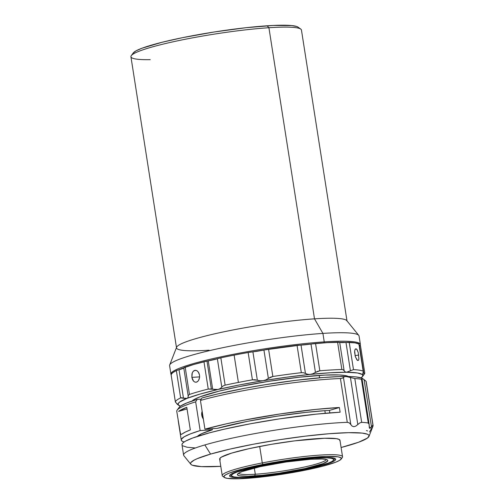 <?xml version="1.0" encoding="UTF-8"?>
<svg xmlns="http://www.w3.org/2000/svg" width="504" height="504" viewBox="0 0 504 504"><rect width="100%" height="100%" fill="white"/><g stroke="black" fill="none" stroke-linecap="round" stroke-linejoin="round"><path stroke-width="0.76" d="M355.314 356.637L354.665 351.137L355.024 349.587L356.019 348.768L357.223 349.946L358.268 352.718L358.905 359.056L358.527 360.215L357.859 360.536L357.008 359.969L355.314 356.637L354.608 352.132L354.803 350.28L355.307 349.096L356.019 348.768L356.819 349.341L358.268 352.718L358.905 359.056L358.527 360.215L357.449 360.36L355.314 356.637M355.062 355.723L358.747 355.005L355.062 355.723M197.933 381.251L196.491 382.145L194.972 382.12L193.574 381.2L192.49 379.531L191.867 377.357L199.641 376.897L191.867 377.357L191.955 373.905L192.711 371.984L193.92 370.705L195.42 370.276L196.982 370.755L198.349 372.072L199.553 375.152L199.59 377.49L198.923 379.827M197.436 371.083L198.885 372.991L199.553 375.152L199.59 377.49L198.513 380.545L197.228 381.818L195.924 382.246M208.246 360.858A9.589 1.052 171.1 0 0 207.931 360.914A9.589 1.052 171.1 0 0 206.987 361.091L211.352 388.975L212.688 389.239L208.246 360.858A9.589 1.052 171.1 0 0 207.931 360.914A94.928 10.401 -8.9 0 1 217.533 358.684A9.589 1.052 171.1 0 0 217.356 358.741L208.246 360.858A14.383 1.575 171.1 0 0 217.356 358.741L221.804 387.129L223.108 385.944L225.124 385.144L220.847 357.84L217.533 358.684A9.589 1.052 171.1 0 0 217.356 358.741L221.804 387.129L220.235 388.578L218.081 389.466L215.485 389.674L212.688 389.239L208.246 360.858M181.509 434.347L185.365 432.06L190.329 429.925A95.886 10.508 171.1 0 0 182.133 433.994L181.163 434.372L180.419 433.459L176.753 411.333A95.886 10.508 171.1 0 1 195.659 401.852L200.157 430.567L212.36 429.799L212.19 428.709L212.36 429.799L200.157 430.567A95.886 10.508 -8.9 0 0 181.251 440.055A95.886 10.508 -8.9 0 0 184.086 442.021L182.259 441.277L181.346 440.37L181.352 439.318L184.13 436.817L190.481 433.862L200.157 430.567L195.659 401.852L197.127 399.376A93.492 10.244 171.1 0 0 179.141 407.402L177.15 410.099A95.886 10.508 -8.9 0 1 195.659 401.852L197.127 399.376L186.694 402.992L180.47 406.161A93.492 10.244 -8.9 0 1 178.826 405.399A93.492 10.244 -8.9 0 1 178.359 404.97L175.694 402.444L178.359 404.97L176.891 403.956M359.043 344.093L355.099 342.877L346.229 342.392A94.928 10.401 -8.9 0 0 339.62 342.336A9.589 1.052 171.1 0 0 337.592 342.203L341.863 369.508L343.205 369.785L344.137 370.742L339.69 342.355A9.589 1.052 171.1 0 0 339.62 342.336A94.928 10.401 -8.9 0 1 346.229 342.392A9.589 1.052 171.1 0 0 345.964 342.411L339.69 342.355A9.589 1.052 171.1 0 0 339.62 342.336L327.298 342.644L311.321 343.999A94.928 10.401 -8.9 0 0 300.8 345.064A9.589 1.052 171.1 0 0 297.051 345.372L301.329 372.683L297.051 345.372A95.886 10.508 171.1 0 0 268.575 349.19L272.847 376.494L268.575 349.19A9.589 1.052 171.1 0 0 264.216 349.965A9.589 1.052 171.1 0 0 263.932 350.028L268.374 378.409L265.948 379.865L263.145 380.703L260.196 380.804L257.342 380.211L252.901 351.83A14.383 1.575 171.1 0 0 263.932 350.028L268.374 378.409L272.847 376.494A95.886 10.508 -8.9 0 1 301.329 372.683L303.471 372.733L305.456 373.445L301.014 345.057A9.589 1.052 171.1 0 0 300.8 345.064A94.928 10.401 -8.9 0 1 311.321 343.999A9.589 1.052 171.1 0 0 311 344.049L301.014 345.057A9.589 1.052 171.1 0 0 300.8 345.064L264.216 349.965A94.928 10.401 -8.9 0 0 252.592 351.868A9.589 1.052 171.1 0 0 248.144 352.529L252.422 379.833L248.144 352.529A95.886 10.508 171.1 0 0 234.127 355.125L238.398 382.429A95.886 10.508 -8.9 0 1 252.422 379.833L257.342 380.211L252.901 351.83A9.589 1.052 171.1 0 0 252.592 351.868A94.928 10.401 -8.9 0 1 264.216 349.965A9.589 1.052 171.1 0 0 263.932 350.028L252.901 351.83A9.589 1.052 171.1 0 0 252.592 351.868L248.144 352.529A95.886 10.508 171.1 0 0 234.127 355.125A95.886 10.508 171.1 0 0 220.847 357.84A9.589 1.052 171.1 0 0 217.533 358.684A94.928 10.401 -8.9 0 0 207.931 360.914A9.589 1.052 171.1 0 0 206.987 361.091L193.725 364.493L183.79 367.826A9.589 1.052 171.1 0 0 183.771 367.863L179.014 369.722A9.589 1.052 171.1 0 0 178.781 369.779A94.928 10.401 -8.9 0 1 183.79 367.826A9.589 1.052 171.1 0 0 183.771 367.863L188.213 396.245L187.967 397.555L187.047 398.349L183.456 398.103L179.014 369.722A9.589 1.052 171.1 0 0 178.781 369.779L176.362 370.572L172.639 372.727L171.102 374.585A95.886 10.508 -8.9 0 1 170.925 374.138A95.886 10.508 -8.9 0 1 223.543 356.29A95.886 10.508 -8.9 0 1 324.242 341.888A95.886 10.508 171.1 0 0 221.621 356.7A95.886 10.508 171.1 0 0 171.095 374.598L171.303 374.806M209.053 350.198A86.297 9.456 -8.9 0 1 176.52 347.873A86.297 9.456 -8.9 0 1 223.871 331.808A86.297 9.456 -8.9 0 1 314.502 318.843L322.919 333.409L314.502 318.843A86.297 9.456 171.1 0 0 226.321 331.298A86.297 9.456 171.1 0 0 176.595 347.25L169.691 364.972A95.886 10.508 -8.9 0 1 224.935 347.25A95.886 10.508 -8.9 0 1 322.919 333.409L324.242 341.888L323.858 342.865L324.242 341.888L322.919 333.409A95.886 10.508 171.1 0 0 222.214 347.817A95.886 10.508 171.1 0 0 169.602 365.665L170.925 374.138M360.391 344.471A95.886 10.508 -8.9 0 1 360.051 345.618A95.886 10.508 171.1 0 0 324.242 341.888A95.886 10.508 -8.9 0 1 360.391 344.471L359.062 335.998A95.886 10.508 171.1 0 0 322.919 333.409A95.886 10.508 -8.9 0 1 358.766 335.368L346.771 320.601A86.297 9.456 171.1 0 0 314.502 318.843A86.297 9.456 -8.9 0 1 347.036 321.168L301.449 30.045A86.297 9.456 171.1 0 0 268.916 27.72L314.502 318.843L268.916 27.72L267.082 25.799A83.903 9.192 171.1 0 0 183.122 37.548A83.903 9.192 171.1 0 0 133.276 52.939L131.286 55.635A86.297 9.456 -8.9 0 1 182.555 39.803A86.297 9.456 -8.9 0 1 268.916 27.72A86.297 9.456 171.1 0 0 178.284 40.685A86.297 9.456 171.1 0 0 130.927 56.744L176.52 347.873M150.205 59.661A86.297 9.456 -8.9 0 1 131.286 55.635M348.346 376.513A79.764 8.744 171.1 0 0 319.183 375.417L319.574 377.824L319.183 375.417A79.764 8.744 171.1 0 0 240.288 386.398A79.764 8.744 171.1 0 0 192.188 400.964M362.042 379.184L361.425 379.247A95.886 10.508 171.1 0 0 354.816 378.548L361.67 422.333A95.886 10.508 -8.9 0 1 368.285 423.032L361.425 379.247L362.042 379.184L361.834 378.158A93.492 10.244 171.1 0 0 345.977 376.488L350.438 377.458L357.809 424.538L359.837 422.9L361.67 422.333L354.816 378.548L350.438 377.458L357.809 424.538L355.824 426.107L353.833 426.705L352.113 426.101L350.816 424.532L343.445 377.452L344.427 376.74L345.977 376.488A93.492 10.244 171.1 0 0 201.915 397.977L200.441 400.447L204.939 429.169L226.353 423.832L243.161 420.317L279.909 413.986L316.052 409.38L339.381 407.509L329.446 410.414L329.843 412.902L329.446 410.414A79.985 8.763 171.1 0 0 324.847 410.691L325.263 413.286L324.847 410.691A79.985 8.763 171.1 0 0 217.142 428.394L204.939 429.169A95.886 10.508 -8.9 0 1 339.381 407.509L340.118 412.215A95.886 10.508 171.1 0 0 237.441 426.321A95.886 10.508 171.1 0 0 181.988 444.761L183.607 455.118A95.886 10.508 -8.9 0 1 204.851 444.938A95.886 10.508 171.1 0 0 183.903 455.748L190.827 464.272A90.348 9.904 -8.9 0 1 210.565 454.085L204.851 444.938L210.565 454.085A90.348 9.904 -8.9 0 1 311.661 435.412A90.348 9.904 -8.9 0 1 368.991 436.376A90.348 9.904 -8.9 0 1 349.058 445.316A90.348 9.904 -8.9 0 1 341.101 447.508L358.722 442.184L367.447 438.058L369.086 435.853L368.619 434.939L367.303 434.171L362.149 433.094L348.585 432.671L329.099 433.724L305.374 436.143L279.443 439.734L253.543 444.188L229.906 449.108L210.565 454.085L197.19 458.684L194.273 460.064L190.934 462.508L190.537 463.548L191.003 464.461L192.326 465.23L201.254 466.609L220.79 466.345A90.348 9.904 -8.9 0 1 190.827 464.272M212.36 429.799A79.985 8.763 171.1 0 0 197.455 436.357L201.644 433.705L212.36 429.799M202.539 414.067L201.821 415.535L202.539 414.067M341.101 459.157A59.447 6.514 -8.9 0 1 302.255 470.767L279.575 474.648L257.355 477.452L238.984 478.756L227.254 478.359L224.488 477.534L223.952 476.324L225.672 474.781L229.578 472.96L243.281 468.777L262.975 464.417A59.447 6.514 -8.9 0 1 341.101 459.157L342.298 457.544A60.89 6.672 171.1 0 0 262.275 462.924L259.699 446.45A60.89 6.672 171.1 0 0 219.656 459.119L222.239 475.6A60.89 6.672 -8.9 0 1 262.275 462.924A60.89 6.672 171.1 0 0 222.718 476.267L224.349 477.439A59.447 6.514 -8.9 0 1 262.975 464.417L262.275 462.924L262.975 464.417L285.655 460.536L307.875 457.733L326.245 456.429L337.976 456.826L340.742 457.651L341.277 458.861L339.557 460.404L335.651 462.225L321.949 466.402L302.255 470.767A59.447 6.514 -8.9 0 1 224.349 477.439M223.883 476.797A60.89 6.672 -8.9 0 1 222.239 475.6M333.774 459.736A52.737 5.777 171.1 0 0 334.524 458.331A52.737 5.777 171.1 0 1 334.354 459.169L333.554 460.246A51.78 5.676 -8.9 0 1 302.797 469.747A51.78 5.676 -8.9 0 1 250.979 476.998A51.78 5.676 -8.9 0 1 231.871 476.173A51.78 5.676 -8.9 0 1 257.374 466.496A51.78 5.676 -8.9 0 1 314.25 458.186L327.228 457.878L331.26 458.287L333.415 459.049L333.623 460.146L331.871 461.525L328.224 463.138L307.654 468.726L278.649 473.93L259.434 476.293L243.741 477.338L238.001 477.301L233.969 476.891L231.815 476.129L231.607 475.033L233.358 473.653L237.006 472.04L257.576 466.458L286.581 461.255L314.25 458.186A51.78 5.676 -8.9 0 1 333.554 460.246M300.359 470.459L300.359 470.459A53.695 5.884 -8.9 0 1 229.786 475.209A53.695 5.884 -8.9 0 1 264.877 464.719A53.695 5.884 -8.9 0 1 335.242 458.69A53.695 5.884 -8.9 0 1 300.359 470.459L325.149 464.575L330.517 462.741L334.045 461.097L335.601 459.705L335.116 458.609L332.621 457.865L322.024 457.506L314.332 457.909L285.358 461.217L255.459 466.673L247.086 468.663L234.713 472.437L231.185 474.081L229.629 475.48L230.114 476.57L232.609 477.313L237.031 477.691L250.898 477.269L269.583 475.379L300.359 470.459M231.5 475.751A52.737 5.777 171.1 0 1 230.359 474.642A52.737 5.777 171.1 0 0 230.782 475.385L231.871 476.173M255.301 474.233A44.346 4.857 171.1 0 0 301.184 467.718A44.346 4.857 171.1 0 0 326.208 459.49A44.346 4.857 -8.9 0 1 301.184 467.718A44.346 4.857 -8.9 0 1 255.301 474.233L254.325 468.002L255.301 474.233A44.346 4.857 -8.9 0 1 238.631 473.206A44.346 4.857 171.1 0 0 255.301 474.233L254.64 475.908L255.301 474.233M310.59 459.27A45.788 5.015 -8.9 0 1 327.487 460.001A45.788 5.015 -8.9 0 1 304.933 468.556A45.788 5.015 -8.9 0 1 254.64 475.908A45.788 5.015 -8.9 0 1 237.573 474.081A45.788 5.015 -8.9 0 1 264.77 465.683A45.788 5.015 -8.9 0 1 310.59 459.27L286.121 461.985L260.474 466.584L242.285 471.53L239.06 472.954L237.51 474.176L237.693 475.14L239.602 475.82L248.239 476.211L262.112 475.291L279.109 473.193L304.756 468.594L322.944 463.655L327.72 461.009L327.537 460.039L325.628 459.364L322.069 459.005L310.59 459.27M201.783 415.252A6.71 5.103 -106.3 0 1 202.148 411.333L201.783 415.252L203.358 419.044A6.71 5.103 -106.3 0 1 201.783 415.252M369.048 423.87L369.212 425.735L369.048 423.87L368.285 423.032A95.886 10.508 171.1 0 0 361.67 422.333L359.837 422.9L355.824 426.107L353.833 426.705L352.113 426.101L349.354 422.894L347.275 422.327L340.414 378.542A95.886 10.508 171.1 0 0 200.441 400.447A95.886 10.508 -8.9 0 1 340.414 378.542L342.304 378.221L343.445 377.452L342.304 378.221L340.414 378.542L347.275 422.327L349.354 422.894L350.816 424.532L343.445 377.452L344.427 376.74L345.977 376.488L354.816 378.548A95.886 10.508 -8.9 0 1 361.425 379.247L368.285 423.032L369.149 424.343L362.061 379.058M361.841 378.655L361.551 378.164L361.841 378.655M363.189 379.071L361.834 378.158L364.09 379.625L371.461 426.705L372.916 425.023L366.061 381.238L362.741 378.655A93.492 10.244 171.1 0 0 361.834 378.158L364.09 379.625L371.461 426.705L369.697 428.375L369.268 427.48M369.274 427.518L369.212 425.735L369.697 428.375L370.471 428.035L372.916 425.023A95.886 10.508 -8.9 0 1 373.073 425.452A95.886 10.508 -8.9 0 1 372.443 426.964L369.508 431.985M373.073 425.452L366.213 381.667A95.886 10.508 171.1 0 0 366.061 381.238L372.916 425.023A95.886 10.508 171.1 0 1 372.985 426.138L368.991 436.376M367.555 430.926L366.44 430.574M347.275 422.327A95.886 10.508 171.1 0 0 204.851 444.938A95.886 10.508 -8.9 0 1 347.275 422.327M339.898 440.754L339.349 439.519L336.514 438.669L324.5 438.266L294.588 440.868L271.146 444.358L249.02 448.661L231.588 453.121L221.495 457.065L219.731 458.646L220.279 459.881M190.329 429.925L186.789 407.326L178.599 411.396L187.041 408.927L178.599 411.396A95.886 10.508 -8.9 0 1 186.789 407.326L190.329 429.925M181.251 440.055L178.189 420.531M364.09 379.625L366.061 381.238A95.886 10.508 -8.9 0 1 366.2 382.12M180.419 433.459L179.771 430.567M182.001 444.849L182.24 443.74L183.443 442.487L185.604 441.101L192.698 438.007L209.651 432.785L224.488 429.131L250.538 423.757L278.989 418.944L316.14 414.156L340.118 412.215L339.381 407.509L329.446 410.414A79.985 8.763 171.1 0 0 324.847 410.691L305.6 412.411L276.576 416.254L247.47 421.35L217.142 428.394L204.939 429.169L200.441 400.447L201.915 397.977L217.23 394.059L244.976 388.244L265.306 384.697L296.024 380.306L323.952 377.464L339.463 376.595L351.427 376.601L355.919 376.916L361.834 378.158M197.127 399.376L201.235 399.118L197.127 399.376M177.484 404.429L180.463 406.167L179.046 407.534M182.738 445.813L187.085 447.237L195.092 447.949M342.55 456.756L339.967 440.282A60.89 6.672 171.1 0 0 259.699 446.45L262.275 462.924A60.89 6.672 -8.9 0 1 342.55 456.756A60.89 6.672 -8.9 0 1 341.353 458.407M268.916 27.72A86.297 9.456 -8.9 0 1 300.768 29.093L298.047 27.14A83.903 9.192 171.1 0 0 267.082 25.799L268.916 27.72M298.135 27.203L296.78 26.517L291.74 25.559L273.218 25.446L245.958 27.707L214.112 32.004L182.524 37.668L161.916 42.305L141.914 48.252L136.011 50.866L133.163 53.103M363.894 373.936L359.446 345.555A9.589 1.052 171.1 0 1 359.591 345.561A9.589 1.052 171.1 0 1 360.511 345.857A9.589 1.052 171.1 0 1 360.511 345.908L359.591 345.561A94.928 10.401 -8.9 0 0 359.176 344.805A94.928 10.401 -8.9 0 1 359.591 345.561A9.589 1.052 171.1 0 0 359.446 345.555L359.295 345.542A14.383 1.575 171.1 0 0 359.446 345.555L363.894 373.936L364.789 373.218A95.886 10.508 171.1 0 1 364.417 373.955L362.426 376.646A93.492 10.244 -8.9 0 1 361.097 377.88L362.704 376.173L362.552 374.17L363.359 371.675L362.552 374.17M171.114 374.68A9.589 1.052 171.1 0 1 171.095 374.636A9.589 1.052 171.1 0 1 171.102 374.585L175.379 401.89L171.102 374.585A95.886 10.508 171.1 0 1 176.362 370.572L180.64 397.883L176.362 370.572A9.589 1.052 171.1 0 1 178.781 369.779A94.928 10.401 -8.9 0 1 183.79 367.826A9.589 1.052 171.1 0 1 185.17 367.132L189.447 394.443L185.17 367.132A95.886 10.508 171.1 0 1 203.969 361.752L208.246 389.063L211.352 388.975L206.987 361.091A9.589 1.052 171.1 0 0 203.969 361.752L208.246 389.063A95.886 10.508 171.1 0 0 189.447 394.443L188.458 395.174L189.447 394.443A95.886 10.508 -8.9 0 1 208.246 389.063L218.081 389.466A93.492 10.244 -8.9 0 1 263.145 380.703L260.196 380.804L254.803 379.72L252.422 379.833A95.886 10.508 171.1 0 0 238.398 382.429L234.127 355.125A95.886 10.508 171.1 0 0 220.847 357.84L225.124 385.144A95.886 10.508 -8.9 0 1 238.398 382.429A95.886 10.508 171.1 0 0 225.124 385.144L223.108 385.944L220.235 388.578L218.081 389.466L239.564 384.911L263.145 380.703A93.492 10.244 -8.9 0 1 310.168 374.403L307.642 374.277L305.456 373.445L301.014 345.057A14.383 1.575 171.1 0 0 311 344.049L315.447 372.431L312.845 373.754L310.168 374.403L307.642 374.277L303.471 372.733L301.329 372.683A95.886 10.508 171.1 0 0 272.847 376.494L270.352 377.231L265.948 379.865L263.145 380.703L287.23 377.118L310.168 374.403A93.492 10.244 -8.9 0 1 346.55 372.261L345.101 371.851L344.137 370.742L339.69 342.355A14.383 1.575 171.1 0 0 345.964 342.411L350.412 370.793L346.55 372.261L345.101 371.851L343.205 369.785L341.863 369.508L337.592 342.203A95.886 10.508 171.1 0 0 315.554 343.501A9.589 1.052 171.1 0 0 311.321 343.999A9.589 1.052 171.1 0 0 311 344.049L315.447 372.431L319.832 370.805L315.554 343.501L319.832 370.805A95.886 10.508 -8.9 0 1 341.863 369.508A95.886 10.508 171.1 0 0 319.832 370.805L317.539 371.366L312.845 373.754L310.168 374.403L330.404 372.746L346.55 372.261A93.492 10.244 -8.9 0 1 362.54 374.844A93.492 10.244 -8.9 0 1 362.426 376.646M363.353 371.448L359.056 344.024A9.589 1.052 171.1 0 0 358.892 343.867L363.359 371.675M363.17 371.171A95.886 10.508 171.1 0 0 353.48 369.608A95.886 10.508 -8.9 0 1 363.17 371.171L358.892 343.867A95.886 10.508 171.1 0 0 349.209 342.298A9.589 1.052 171.1 0 0 346.229 342.392A9.589 1.052 171.1 0 0 345.964 342.411L350.412 370.793L353.48 369.608L349.209 342.298L353.48 369.608L346.55 372.261L357.512 372.973L363.006 374.743M181.717 397.744L183.456 398.103L179.014 369.722A14.383 1.575 171.1 0 0 183.771 367.863L188.213 396.245L188.458 395.174L187.967 397.555L187.047 398.349L185.485 398.519L180.64 397.883L181.717 397.744M175.379 401.89A95.886 10.508 -8.9 0 1 180.64 397.883A95.886 10.508 171.1 0 0 175.379 401.89L175.694 402.444M178.359 404.97A93.492 10.244 -8.9 0 1 187.047 398.349A93.492 10.244 -8.9 0 1 218.081 389.466L200.17 394.046L187.047 398.349L179.613 402.072L178.196 403.641L178.359 404.97M348.711 376.753L345.385 375.575L339.179 374.945L325.023 375.083L299.105 377.231L268.827 381.314L238.795 386.7L219.208 391.11L200.189 396.768L194.576 399.25L191.873 401.373M196.491 382.145L194.972 382.12L193.574 381.2L191.867 377.357L192.27 372.878L193.265 371.246L195.231 370.283M194.645 370.377L196.51 370.516M358.527 360.215L357.859 360.536M355.307 349.096L356.019 348.768M360.511 345.857L364.789 373.174M176.784 403.484L176.854 403.899M171.095 374.636L175.373 401.953M177.855 404.699L178.826 405.399"/></g></svg>
